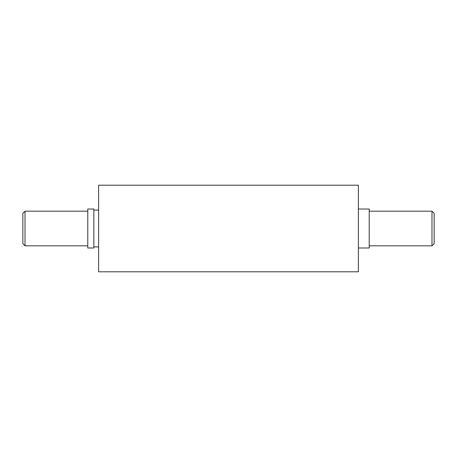 <?xml version="1.0" encoding="UTF-8"?>
<svg xmlns="http://www.w3.org/2000/svg" width="457" height="457" viewBox="0 0 457 457"><rect width="100%" height="100%" fill="white"/><g stroke="black" fill="none" stroke-linecap="round" stroke-linejoin="round"><path stroke-width="0.69" d="M358.385 228.5L358.385 185.205L98.615 185.205L98.615 271.795L358.385 271.795L358.385 228.5M25.015 245.82L25.015 211.18L22.85 213.345L22.85 243.655L25.015 245.82L87.79 245.82M87.79 209.015L87.79 247.985L93.851 247.985L93.851 209.015L87.79 209.015M358.385 209.015L369.21 209.015L369.21 247.985L358.385 247.985M431.985 211.18L431.985 245.82L434.15 243.655L434.15 213.345L431.985 211.18L369.21 211.18M25.015 211.18L87.79 211.18M369.21 245.82L431.985 245.82M93.851 210.1L98.615 210.1M93.851 246.9L98.615 246.9"/></g></svg>
